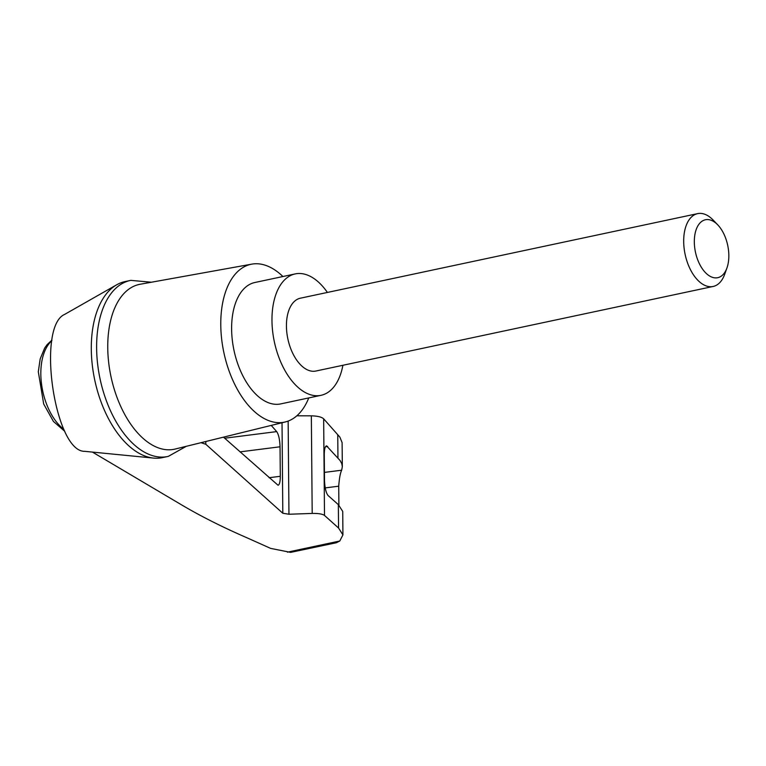 <?xml version="1.0" encoding="UTF-8"?>
<svg xmlns="http://www.w3.org/2000/svg" width="766" height="766" viewBox="0 0 766 766"><rect width="100%" height="100%" fill="white"/><g stroke="black" fill="none" stroke-linecap="round" stroke-linejoin="round"><path stroke-width="1.15" d="M186.31 446.3L168.29 456.383A89.986 50.077 -102 0 1 167.783 456.488L162.459 457.628A89.986 50.077 -102 0 1 153.65 458.097L84.653 451.327C54.673 451.969 36.328 326.575 64.622 314.414L116.748 284.76A89.986 50.077 -102 0 1 124.992 281.601L130.306 280.471A89.986 50.077 -102 0 1 130.814 280.366L151.381 282.223M153.65 458.097A89.986 50.077 -102 0 1 94.745 380.041A89.986 50.077 -102 0 1 116.748 284.76M201.027 442.681L205.805 444.27L282.807 513.249L288.954 514.245L312.193 513.431C318.359 513.325 322.457 513.986 324.497 515.432L338.562 528.033L342.929 534.888L339.788 541.007L336.351 542.749L290.63 552.372L270.657 548.399L246.776 537.703C223.002 527.372 201.669 516.667 182.777 505.579L92.427 452.093M271.231 425.408L276.689 431.603C278.671 434.514 279.791 439.579 280.04 446.789L280.299 476.289C280.26 481.747 279.513 484.734 278.058 485.251L223.481 437.156M205.786 441.513L205.805 444.27M342.929 534.888L342.728 511.439L338.352 504.65L328.087 495.525C325.981 492.873 324.784 487.731 324.497 480.1L324.277 454.774C324.315 449.326 325.062 446.339 326.517 445.822L340.075 460.51L341.76 463.583L342.335 466.685L342.105 442.624L339.874 437.118L323.654 418.82C321.615 416.982 317.507 415.986 311.341 415.842L296.825 415.804M337.749 434.724L337.95 458.106M338.352 504.65L338.562 528.033M342.335 466.685L341.655 470.209C340.296 472.976 339.319 478.3 338.716 486.19L338.888 505.062M717.799 224.917L713.203 220.11A37.237 20.72 78 0 0 697.635 213.628A37.237 20.72 78 0 0 684.076 247.935A37.237 20.72 78 0 0 705.697 285.728A37.237 20.72 78 0 0 713.146 286.465A37.237 20.72 78 0 0 724.722 274.199L726.953 267.937A29.625 16.488 78 0 0 717.799 224.917A29.625 16.488 78 0 0 694.59 236.704A29.625 16.488 78 0 0 711.825 277.11A29.625 16.488 78 0 0 726.953 267.937M713.146 286.465L315.879 371.031A37.237 20.72 -102 0 1 308.439 370.294A37.237 20.72 -102 0 1 286.436 326.144A37.237 20.72 -102 0 1 300.377 298.194L697.635 213.628M342.909 365.277A62.056 34.537 -102 0 1 321.05 395.313A62.056 34.537 -102 0 1 271.968 320.494A62.056 34.537 -102 0 1 295.207 273.912A62.056 34.537 -102 0 1 327.398 292.44M321.05 395.313L280.71 403.902A62.056 34.537 -102 0 1 231.619 329.083A62.056 34.537 -102 0 1 254.867 282.501L295.207 273.912M167.783 456.488A89.986 50.077 -102 0 1 100.068 378.902A89.986 50.077 -102 0 1 130.306 280.471M308.765 397.927A80.679 44.897 -102 0 1 285.354 421.932L175.184 449.039A84.25 46.889 -102 0 1 107.747 347.649A84.25 46.889 -102 0 1 140.101 284.263L251.755 264.146A80.679 44.897 -102 0 1 282.922 276.526M285.354 421.932A80.679 44.897 -102 0 1 220.771 324.851A80.679 44.897 -102 0 1 251.755 264.146M287.403 552.162L339.788 541.007M282.022 422.755L282.807 513.249M288.15 421.07L288.954 514.245M311.341 415.842L312.193 513.431M323.654 418.82L324.497 515.432M338.716 486.19L325.234 487.904M341.655 470.209L324.43 472.402M51.82 340.736A49.646 27.624 78 0 0 41.594 384.542A49.646 27.624 78 0 0 63.808 429.286M280.299 476.289L269.086 477.716M280.04 446.789L240.026 451.873M276.689 431.603L224.668 438.219M327.666 446.425L325.502 446.702M64.804 431.335L53.448 421.472L43.691 404.017L38.31 371.778L40.177 358.938L44.639 348.118L47.071 344.671L51.935 340.104"/></g></svg>
